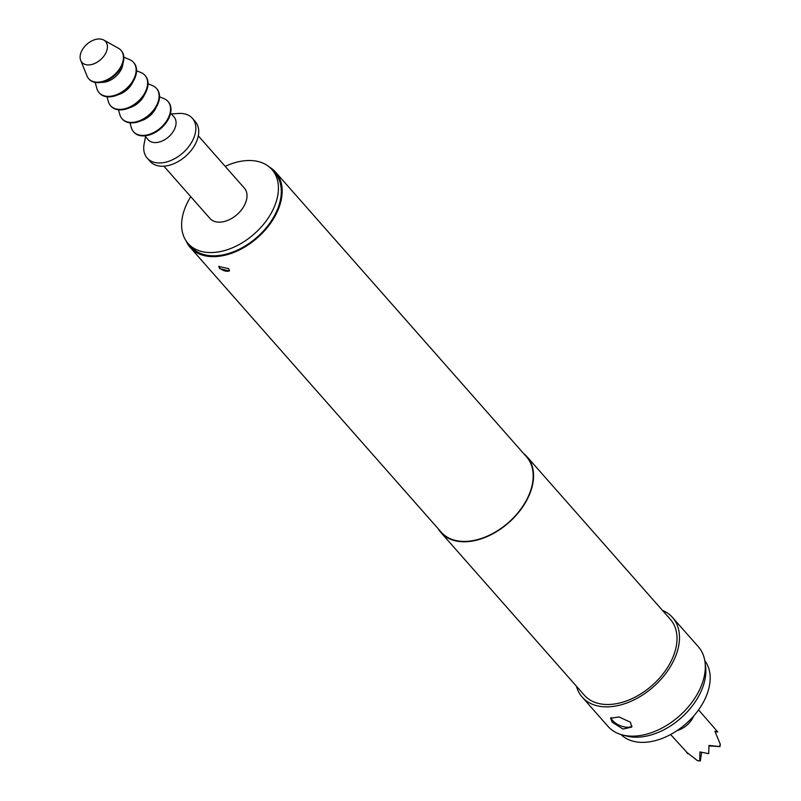 <?xml version="1.0" encoding="UTF-8"?>
<svg xmlns="http://www.w3.org/2000/svg" width="801" height="801" viewBox="0 0 801 801"><rect width="100%" height="100%" fill="white"/><g stroke="black" fill="none" stroke-linecap="round" stroke-linejoin="round"><path stroke-width="1.2" d="M612.234 722.232L610.592 718.227L619.003 716.955L630.457 722.222L631.749 727.078L623.018 729.06L612.234 722.232M611.193 717.496A11.464 5.176 -157.3 0 0 612.845 720.78A11.464 5.176 -157.3 0 0 622.988 726.587A11.464 5.176 -157.3 0 0 631.999 725.996M219.604 268.615L218.823 266.513L228.716 268.615L229.396 270.938L219.604 268.615M219.023 266.212A5.737 2.583 -157.3 0 0 219.844 268.035A5.737 2.583 -157.3 0 0 225.031 270.968A5.737 2.583 -157.3 0 0 229.497 270.558M621.015 734.547A55.91 36.556 -41.4 0 0 665.661 736.96A55.91 36.556 -41.4 0 0 706.202 696.319A55.91 36.556 -41.4 0 0 704.8 660.685M687.809 753.361L670.597 734.527M687.759 753.681L686.277 751.949L697.561 760.73L699.754 760.73L699.934 751.939L708.695 753.671L708.975 745.401L719.348 746.552L720.299 744.279L714.892 731.243L717.776 731.974L698.562 709.876M190.778 196.696A55.91 36.556 -41.4 0 0 185.612 206.568A55.91 36.556 -41.4 0 0 188.095 243.504L190.958 246.758A55.91 36.556 -41.4 0 0 235.654 250.903A55.91 36.556 -41.4 0 0 277.316 209.762A55.91 36.556 -41.4 0 0 274.843 172.826L271.97 169.572A55.91 36.556 -41.4 0 0 225.191 166.358M188.095 243.504A55.91 36.556 -41.4 0 0 232.781 247.649A55.91 36.556 -41.4 0 0 274.443 206.508A55.91 36.556 -41.4 0 0 271.97 169.572M163.885 166.177L209.952 218.453A22.939 14.999 -41.4 0 0 228.295 220.145A22.939 14.999 -41.4 0 0 245.386 203.274A22.939 14.999 -41.4 0 0 244.365 188.115L198.298 135.84M145.542 136.701L144.15 143.779A30.108 19.685 -41.4 0 0 147.204 158.097L150.067 161.351A30.108 19.685 -41.4 0 0 174.137 163.584A30.108 19.685 -41.4 0 0 196.575 141.437A30.108 19.685 -41.4 0 0 195.234 121.542L192.37 118.288A30.108 19.685 -41.4 0 0 178.543 113.462L171.344 113.952M147.204 158.097A30.108 19.685 -41.4 0 0 171.264 160.33A30.108 19.685 -41.4 0 0 193.702 138.183A30.108 19.685 -41.4 0 0 192.37 118.288M144.791 135.86L148.275 139.805A17.201 11.254 -41.4 0 0 162.022 141.076A17.201 11.254 -41.4 0 0 174.848 128.42A17.201 11.254 -41.4 0 0 174.087 117.056L170.603 113.101M133.717 131.955A22.939 14.999 -41.4 0 0 133.937 132.205A22.939 14.999 -41.4 0 0 152.27 133.907A22.939 14.999 -41.4 0 0 169.361 117.026A22.939 14.999 -41.4 0 0 168.35 101.867A22.939 14.999 -41.4 0 0 168.13 101.627M129.982 122.813L131.304 127.589A22.939 14.999 -41.4 0 0 133.507 131.714A22.939 14.999 -41.4 0 0 151.84 133.417A22.939 14.999 -41.4 0 0 168.931 116.535A22.939 14.999 -41.4 0 0 167.92 101.387A22.939 14.999 -41.4 0 0 164.095 98.683L159.519 96.771M122.243 118.938A22.939 14.999 -41.4 0 0 122.453 119.189A22.939 14.999 -41.4 0 0 140.796 120.891A22.939 14.999 -41.4 0 0 157.887 104.01A22.939 14.999 -41.4 0 0 156.866 88.851A22.939 14.999 -41.4 0 0 156.656 88.611M118.508 109.797L119.83 114.573A22.939 14.999 -41.4 0 0 122.022 118.698A22.939 14.999 -41.4 0 0 140.365 120.4A22.939 14.999 -41.4 0 0 157.457 103.519A22.939 14.999 -41.4 0 0 156.435 88.36A22.939 14.999 -41.4 0 0 152.621 85.667L148.045 83.755M110.768 105.922A22.939 14.999 -41.4 0 0 110.979 106.173A22.939 14.999 -41.4 0 0 129.321 107.865A22.939 14.999 -41.4 0 0 146.413 90.994A22.939 14.999 -41.4 0 0 145.392 75.835A22.939 14.999 -41.4 0 0 145.171 75.594M107.034 96.781L108.355 101.557A22.939 14.999 -41.4 0 0 110.548 105.682A22.939 14.999 -41.4 0 0 128.891 107.384A22.939 14.999 -41.4 0 0 145.982 90.503A22.939 14.999 -41.4 0 0 144.961 75.344A22.939 14.999 -41.4 0 0 141.146 72.651L136.571 70.738M99.294 92.906A22.939 14.999 -41.4 0 0 99.504 93.156A22.939 14.999 -41.4 0 0 117.847 94.848A22.939 14.999 -41.4 0 0 134.938 77.977A22.939 14.999 -41.4 0 0 133.917 62.818A22.939 14.999 -41.4 0 0 133.697 62.578M95.199 82.443L96.881 88.541A22.939 14.999 -41.4 0 0 99.074 92.666A22.939 14.999 -41.4 0 0 117.417 94.358A22.939 14.999 -41.4 0 0 134.508 77.487A22.939 14.999 -41.4 0 0 133.487 62.328A22.939 14.999 -41.4 0 0 129.672 59.634L123.835 57.191M101.206 82.343A17.201 11.254 -41.4 0 0 121.772 68.215A17.201 11.254 -41.4 0 0 122.984 63.149M88.891 78.939A21.507 14.058 -41.4 0 0 89.111 79.189A21.507 14.058 -41.4 0 0 106.293 80.781A21.507 14.058 -41.4 0 0 122.323 64.951A21.507 14.058 -41.4 0 0 121.372 50.743A21.507 14.058 -41.4 0 0 121.151 50.503M80.701 60.375L86.999 75.965A21.507 14.058 -41.4 0 0 88.681 78.698A21.507 14.058 -41.4 0 0 105.862 80.29A21.507 14.058 -41.4 0 0 121.892 64.47A21.507 14.058 -41.4 0 0 120.941 50.263A21.507 14.058 -41.4 0 0 118.438 48.25L103.76 40.05A15.77 10.313 -41.4 0 0 81.231 51.955A15.77 10.313 -41.4 0 0 80.701 60.375A15.77 10.313 -41.4 0 0 92.996 64.13A15.77 10.313 -41.4 0 0 106.293 51.945A15.77 10.313 -41.4 0 0 103.76 40.05M705.01 662.047L705.581 666.392A57.532 37.627 138.6 0 1 701.756 689.801A57.532 37.627 138.6 0 1 626.572 736.029L622.337 734.918A60.215 39.369 -41.4 0 0 701.015 686.547A60.215 39.369 -41.4 0 0 705.01 662.047A60.215 39.369 -41.4 0 0 698.352 646.767L672.53 617.471A60.215 39.369 138.6 0 1 675.193 657.261A60.215 39.369 138.6 0 1 630.327 701.566A60.215 39.369 138.6 0 1 582.197 697.1A60.215 39.369 138.6 0 1 576.41 686.197M269.536 167.169A56.911 37.216 138.6 0 1 275.594 172.155A56.911 37.216 138.6 0 1 278.117 209.762A56.911 37.216 138.6 0 1 235.704 251.644A56.911 37.216 138.6 0 1 190.207 247.429A56.911 37.216 138.6 0 1 186.022 240.791M275.594 172.155L526.617 456.93A56.911 37.216 138.6 0 1 529.131 494.537A56.911 37.216 138.6 0 1 486.728 536.41A56.911 37.216 138.6 0 1 441.231 532.194L190.207 247.429M523.584 453.486A57.342 37.497 138.6 0 1 526.938 456.64A57.342 37.497 138.6 0 1 529.471 494.537A57.342 37.497 138.6 0 1 486.748 536.73A57.342 37.497 138.6 0 1 440.9 532.485A57.342 37.497 138.6 0 1 438.197 528.76M526.938 456.64L670.377 619.373A57.342 37.497 138.6 0 1 672.92 657.261A57.342 37.497 138.6 0 1 630.187 699.453A57.342 37.497 138.6 0 1 584.34 695.208L440.9 532.485M662.437 610.362A60.215 39.369 138.6 0 1 672.53 617.471M582.197 697.1L608.009 726.397A60.215 39.369 -41.4 0 0 622.337 734.918M118.178 94.708A17.201 11.254 -41.4 0 0 133.116 81.542M129.652 107.724A17.201 11.254 -41.4 0 0 144.591 94.558M141.126 120.741A17.201 11.254 -41.4 0 0 156.065 107.574M708.995 745.911L719.348 746.552M701.616 752.409L700.324 760.95L699.754 760.73M715.163 731.764L717.776 731.974M720.299 744.279L719.919 746.782M697.561 760.73L700.324 760.95M693.786 715.904A18.633 12.185 138.6 0 1 677.185 730.542"/></g></svg>
